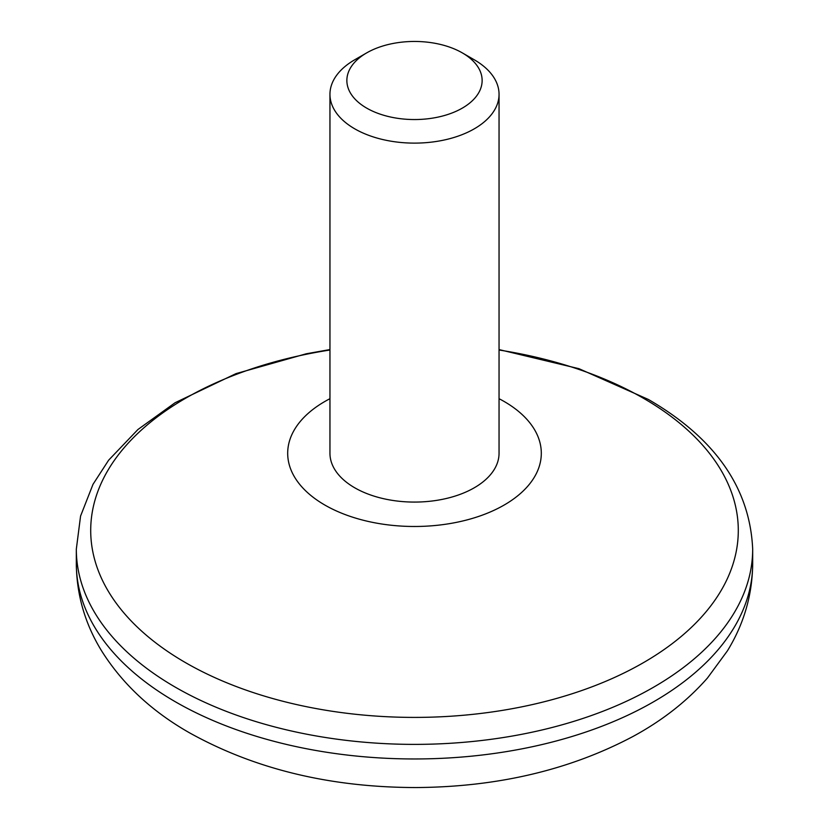 <?xml version="1.0" encoding="UTF-8"?>
<svg xmlns="http://www.w3.org/2000/svg" width="829" height="829" viewBox="0 0 829 829"><rect width="100%" height="100%" fill="white"/><g stroke="black" fill="none" stroke-linecap="round" stroke-linejoin="round"><path stroke-width="1.24" d="M474.281 59.792L474.281 59.792A84.548 48.807 180 0 1 499.048 94.309A84.548 48.807 180 0 1 446.852 139.407A84.548 48.807 180 0 1 354.719 128.816A84.548 48.807 180 0 1 329.952 94.309A84.548 48.807 180 0 1 354.719 59.792L366.677 52.89A67.636 39.046 180 0 1 462.323 52.89L474.281 59.792L462.323 52.89A67.636 39.046 180 0 1 462.323 108.112A67.636 39.046 180 0 1 366.677 108.112A67.636 39.046 180 0 1 366.677 52.89M329.952 94.309L329.952 453.266A84.548 48.807 0 0 0 354.719 487.784A84.548 48.807 0 0 0 446.852 498.364A84.548 48.807 0 0 0 499.048 453.266L499.048 94.309M329.952 398.697A126.816 73.221 0 0 0 324.823 505.037A126.816 73.221 0 0 0 506.633 503.576A126.816 73.221 0 0 0 499.048 398.697M499.048 349.579L578.974 368.687L648.382 399.464C715.199 438.22 749.965 488.115 752.68 549.14A338.18 195.25 180 0 1 543.917 729.52A338.18 195.25 180 0 1 175.365 687.2A338.18 195.25 180 0 1 76.32 549.14L80.568 516.073L93.014 484.312L108.62 460.209L137.966 429.484L175.085 402.739L236.027 373.62L306.253 353.786L329.952 349.569M329.952 350.014A323.797 186.939 0 0 0 185.541 662.651A323.797 186.939 0 0 0 643.459 662.651A323.797 186.939 0 0 0 643.459 398.283A323.797 186.939 0 0 0 499.048 350.014M175.365 701.78A338.18 195.25 0 0 0 543.917 744.1A338.18 195.25 0 0 0 752.68 563.72C752.38 594.859 743.945 623.916 727.396 650.879L707.458 678.018C687.241 701.013 662.423 720.494 633.004 736.463C569.844 769.944 497.587 786.98 416.231 787.55C330.377 787.446 254.762 769.177 189.375 732.743C151.593 711.23 122.267 683.832 101.407 650.547C84.983 623.667 76.62 594.725 76.32 563.72A338.18 195.25 0 0 0 175.365 701.78M76.32 549.14L76.32 563.72M752.68 549.14L752.68 563.72"/></g></svg>

